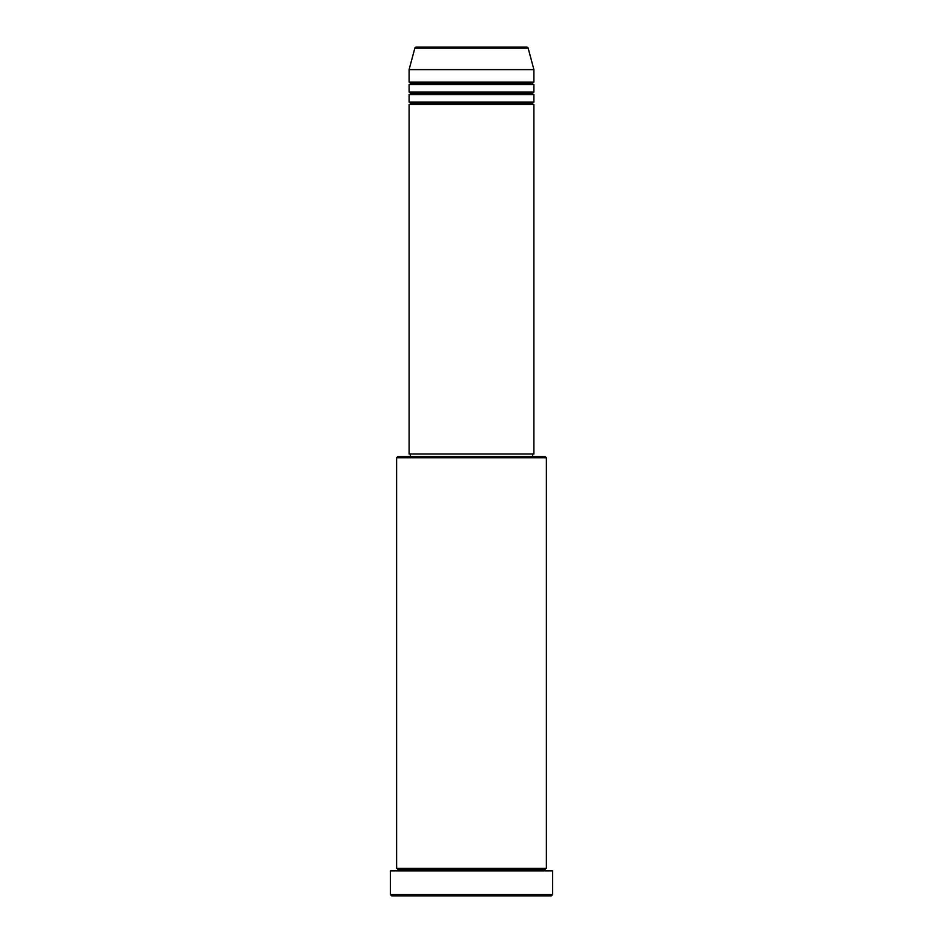 <?xml version="1.0" encoding="UTF-8"?>
<svg xmlns="http://www.w3.org/2000/svg" width="943" height="943" viewBox="0 0 943 943"><rect width="100%" height="100%" fill="white"/><g stroke="black" fill="none" stroke-linecap="round" stroke-linejoin="round"><path stroke-width="1.41" d="M526.925 47.15L416.075 47.15A1.249 1.249 0 0 0 414.873 48.069L528.127 48.069A1.249 1.249 0 0 0 526.925 47.15L416.075 47.15A1.249 1.249 0 0 0 414.873 48.069L409.097 69.617L533.903 69.617L528.127 48.069L414.873 48.069L409.097 69.617L409.097 82.1A1.249 1.249 0 0 1 410.346 83.349A1.249 1.249 0 0 1 409.097 84.587L409.097 92.084A1.249 1.249 0 0 1 410.346 93.333A1.249 1.249 0 0 1 409.097 94.583L409.097 102.068A1.249 1.249 0 0 1 410.346 103.317A1.249 1.249 0 0 1 409.097 104.567L409.097 454.031L533.903 454.031L533.903 104.567A1.249 1.249 0 0 1 532.654 103.317A1.249 1.249 0 0 1 533.903 102.068L533.903 94.583A1.249 1.249 0 0 1 532.654 93.333A1.249 1.249 0 0 1 533.903 92.084L533.903 84.587A1.249 1.249 0 0 1 532.654 83.349A1.249 1.249 0 0 1 533.903 82.1L533.903 69.617L409.097 69.617L409.097 82.1L533.903 82.1A1.249 1.249 0 0 0 532.654 83.349L410.346 83.349A1.249 1.249 0 0 0 409.097 82.1L533.903 82.1L533.903 69.617L528.127 48.069A1.249 1.249 0 0 0 526.925 47.15M546.386 457.768L545.137 456.518L397.863 456.518L396.614 457.768L546.386 457.768L396.614 457.768L396.614 868.397A1.249 1.249 0 0 1 397.863 869.635A1.249 1.249 0 0 1 396.614 870.884A1.249 1.249 0 0 0 397.863 869.635A1.249 1.249 0 0 0 396.614 868.397L546.386 868.397L546.386 457.768L546.386 868.397A1.249 1.249 0 0 0 545.137 869.635A1.249 1.249 0 0 1 546.386 868.397L396.614 868.397L396.614 457.768L397.863 456.518L545.137 456.518L546.386 457.768M390.378 894.601L391.628 895.85L551.372 895.85L552.622 894.601L390.378 894.601L552.622 894.601L552.622 870.884L390.378 870.884L390.378 894.601L390.378 870.884L552.622 870.884L552.622 894.601L551.372 895.85L391.628 895.85L390.378 894.601M546.386 870.884A1.249 1.249 0 0 1 545.137 869.635L397.863 869.635L545.137 869.635A1.249 1.249 0 0 0 546.386 870.884M409.097 102.068L533.903 102.068A1.249 1.249 0 0 0 532.654 103.317L410.346 103.317A1.249 1.249 0 0 0 409.097 102.068L409.097 94.583A1.249 1.249 0 0 0 410.346 93.333A1.249 1.249 0 0 0 409.097 92.084L533.903 92.084A1.249 1.249 0 0 0 532.654 93.333L410.346 93.333L532.654 93.333A1.249 1.249 0 0 0 533.903 94.583L409.097 94.583L533.903 94.583L533.903 102.068L409.097 102.068M533.903 104.567L409.097 104.567A1.249 1.249 0 0 0 410.346 103.317L532.654 103.317A1.249 1.249 0 0 0 533.903 104.567L533.903 454.031L532.701 454.031L532.654 456.518L532.654 454.031L410.299 454.031L410.346 456.518L410.346 454.031L409.097 454.031L409.097 104.567L533.903 104.567M533.903 84.587L409.097 84.587A1.249 1.249 0 0 0 410.346 83.349L532.654 83.349A1.249 1.249 0 0 0 533.903 84.587L533.903 92.084L409.097 92.084L409.097 84.587L533.903 84.587"/></g></svg>
